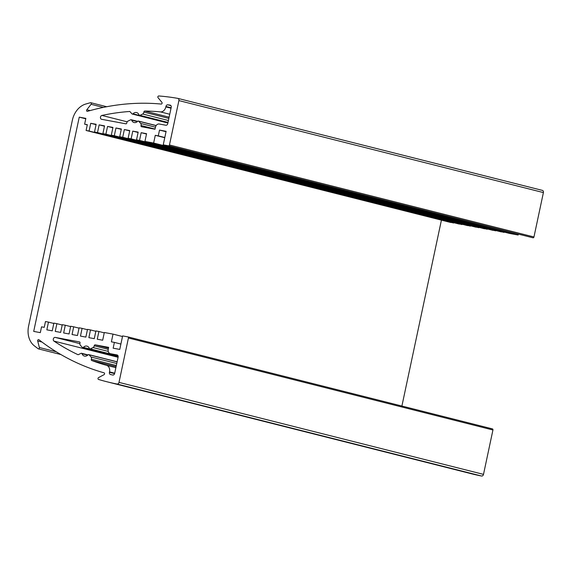 <?xml version="1.0" encoding="UTF-8"?>
<svg xmlns="http://www.w3.org/2000/svg" width="572" height="572" viewBox="0 0 572 572"><rect width="100%" height="100%" fill="white"/><g stroke="black" fill="none" stroke-linecap="round" stroke-linejoin="round"><path stroke-width="0.86" d="M127.921 336.894A0.987 0.765 104.2 0 1 128.428 337.995L492.935 429.987A0.987 0.765 -75.8 0 0 492.428 428.893L127.921 336.894A0.987 0.765 104.2 0 0 127.885 336.887L122.63 335.914L119.755 349.421L113.156 348.191L114.386 342.399L111.383 341.841L113.02 334.12L104.319 332.504L102.674 340.226L97.269 339.217L98.913 331.495L95.91 330.938L94.273 338.66L88.867 337.652L90.505 329.93L87.502 329.372L85.864 337.094L80.459 336.086L82.103 328.371L79.1 327.806L77.456 335.528L72.051 334.527L73.695 326.805L70.692 326.247L69.055 333.962L63.649 332.961L65.287 325.239L62.291 324.682L60.646 332.403L55.241 331.395L56.885 323.673L53.882 323.116L52.238 330.838L46.84 329.829L48.477 322.107L45.474 321.55L44.244 327.341L41.541 326.841L40.312 332.632L33.705 331.402L79.251 117.146L85.85 118.375L84.62 124.167L87.287 124.839M518.275 234.42L518.146 235.028L153.639 143.036L144.93 141.413L146.575 133.691L141.17 132.69L139.532 140.405L136.529 139.847L138.167 132.125L132.768 131.124L131.124 138.846L128.121 138.281L129.765 130.566L124.36 129.558L122.715 137.28L119.72 136.722L121.357 129L115.952 127.992L114.314 135.714L111.311 135.156L112.949 127.434L107.55 126.426L105.906 134.148L102.903 133.591L104.547 125.869L99.142 124.868L97.497 132.582L94.502 132.025L96.139 124.303L90.734 123.302L89.096 131.024L86.093 130.459L87.323 124.675L84.62 124.167M441.42 220.141L401.901 406.041M492.428 428.893A0.987 0.765 -75.8 0 0 492.392 428.886L127.956 336.908M492.935 429.987L483.504 474.374L118.99 382.382A1.973 1.523 104.2 0 1 117.074 384.034A315.88 244.094 104.2 0 1 106.928 381.767A315.88 244.094 104.2 0 1 98.513 379.436A0.987 0.765 104.2 0 1 98.556 377.591L104.032 374.674A0.987 0.765 -75.8 0 0 104.061 372.83A307.986 237.988 -75.8 0 1 38.903 339.711A0.987 0.765 -75.8 0 0 37.695 340.955L41.949 342.027M117.074 384.034L481.581 476.026A1.973 1.523 -75.8 0 0 483.504 474.374M481.581 476.026A315.88 244.094 104.2 0 1 471.435 473.759L106.928 381.767M90.119 110.575L86.837 109.752A0.987 0.765 -75.8 0 0 87.452 111.333A307.986 237.988 -75.8 0 1 161.19 104.061A0.987 0.765 -75.8 0 0 161.912 102.352L158.051 97.69A0.987 0.765 104.2 0 1 158.766 95.974A315.88 244.094 104.2 0 1 177.792 98.377A1.973 1.523 104.2 0 1 177.871 98.391A1.973 1.523 104.2 0 1 178.893 100.586L543.4 192.578A1.973 1.523 -75.8 0 0 542.385 190.383A1.973 1.523 -75.8 0 0 542.299 190.369L177.956 98.413M543.4 192.578L533.962 236.965L169.455 144.973A0.987 0.765 104.2 0 1 168.497 145.796L163.249 144.823L166.116 131.31L159.516 130.08L158.28 135.871L155.284 135.314L153.639 143.036M168.497 145.796L533.011 237.795A0.987 0.765 -75.8 0 0 533.962 236.965M533.011 237.795L163.249 144.823M518.146 235.028L509.445 233.405L144.93 141.413M504.111 232.06L501.036 231.839L136.529 139.847M495.702 230.495L492.628 230.28L128.121 138.281M487.301 228.929L484.227 228.714L119.72 136.722M478.893 227.37L475.818 227.148L111.311 135.156M470.491 225.804L467.417 225.582L102.903 133.591M462.083 224.238L459.009 224.017L94.502 132.025M453.675 222.672L450.6 222.458L86.093 130.459M79.251 117.146L85.764 118.79M178.893 100.586L169.455 144.973M128.428 337.995L118.99 382.382M86.837 109.752L91.062 104.29L103.346 107.393M56.285 351.78L39.368 347.511A0.987 0.765 104.2 0 1 38.167 348.763A315.88 244.094 104.2 0 1 34.234 345.753A19.741 15.258 104.2 0 1 28.6 326.069L72.351 120.249A19.741 15.258 104.2 0 1 85.607 104.083A315.88 244.094 104.2 0 1 90.469 102.71A0.987 0.765 104.2 0 1 91.062 104.29M39.368 347.511L37.695 340.955M155.448 127.191L140.698 123.466A1.973 1.523 104.2 0 1 141.034 125.511A0.987 0.765 -75.8 0 0 141.549 126.734L155.012 129.243L155.42 127.313A3.947 3.053 104.2 0 1 159.245 124.01L165.851 125.239A1.973 1.523 -75.8 0 0 167.76 123.588L171.214 107.336A1.973 1.523 -75.8 0 0 170.199 105.141A1.973 1.523 -75.8 0 0 170.077 105.119L170.313 105.184M140.698 123.466L138.689 121.25L156.106 125.647M127.184 121.822L101.909 115.444A1.973 1.523 -75.8 0 0 100.443 117.346A1.973 1.523 -75.8 0 0 101.501 119.283A1.973 1.523 -75.8 0 0 101.58 119.298L125.847 123.817A0.987 0.765 -75.8 0 0 126.82 122.866A1.973 1.523 104.2 0 1 127.964 121.1L130.731 119.77A0.987 0.765 104.2 0 1 131.639 120.17A5.134 3.968 104.2 0 0 134.084 122.53A5.134 3.968 104.2 0 0 137.68 121.293A0.987 0.765 104.2 0 1 138.689 121.25M101.909 115.444A300.085 231.889 104.2 0 1 129.823 111.476L131.989 113.864A0.987 0.765 104.2 0 0 132.296 114.05L167.875 123.03M167.961 122.644L132.99 113.814A0.987 0.765 104.2 0 1 132.296 114.05M132.99 113.814A5.134 3.968 104.2 0 1 136.594 112.577A5.134 3.968 104.2 0 1 139.032 114.936A0.987 0.765 104.2 0 0 139.504 115.394L167.975 122.58M168.004 122.422L139.94 115.344A0.987 0.765 104.2 0 1 139.504 115.394M139.94 115.344L142.707 114.014L168.418 120.499M169.119 117.196L144.745 111.047A0.987 0.765 -75.8 0 0 143.865 112.083A1.973 1.523 104.2 0 1 142.707 114.014M144.745 111.047A300.085 231.889 104.2 0 1 160.425 111.89L169.748 114.243M171.028 108.201L165.844 106.892A5.92 4.576 104.2 0 1 160.425 111.89M165.844 106.892L165.937 106.471L171.121 107.779M170.871 105.584L167.782 104.805A1.973 1.523 -75.8 0 0 165.937 106.471M167.782 104.805A307.986 237.988 104.2 0 1 170.077 105.119M114.607 373.616L109.431 372.308A1.973 1.523 -75.8 0 0 110.446 374.503A1.973 1.523 -75.8 0 0 110.46 374.503A307.986 237.988 104.2 0 0 112.705 375.032A1.973 1.523 -75.8 0 0 114.665 373.394L118.118 357.142A1.973 1.523 -75.8 0 0 117.096 354.947A1.973 1.523 -75.8 0 0 117.024 354.933L110.417 353.703A3.947 3.053 104.2 0 1 110.274 353.675A3.947 3.053 104.2 0 1 108.237 349.285L108.651 347.354L95.188 344.852A0.987 0.765 -75.8 0 0 94.208 345.795A1.973 1.523 104.2 0 1 93.064 347.569L108.258 351.401M109.431 372.308L109.524 371.886L114.707 373.194M115.873 367.682L106.549 365.329A5.92 4.576 104.2 0 1 109.524 371.886M106.549 365.329A300.085 231.889 104.2 0 1 91.727 360.496L116.095 366.645M116.76 363.506L91.055 357.021A1.973 1.523 104.2 0 1 91.334 359.223A0.987 0.765 -75.8 0 0 91.727 360.496M91.055 357.021L89.046 354.804L117.11 361.883M79.894 343.636L55.219 337.408A1.973 1.523 -75.8 0 0 53.389 338.76A1.973 1.523 -75.8 0 0 53.947 341.091A300.085 231.889 104.2 0 0 78.114 354.747L81.088 353.324A0.987 0.765 104.2 0 1 81.996 353.725A5.134 3.968 104.2 0 0 84.434 356.084A5.134 3.968 104.2 0 0 88.038 354.847A0.987 0.765 104.2 0 1 89.046 354.804M55.219 337.408L79.558 341.942M118.118 356.142L83.348 347.368A0.987 0.765 104.2 0 1 82.347 347.418L80.33 345.195A1.973 1.523 104.2 0 1 79.994 343.15A0.987 0.765 -75.8 0 0 79.479 341.927M83.348 347.368A5.134 3.968 104.2 0 1 86.951 346.132A5.134 3.968 104.2 0 1 89.389 348.491A0.987 0.765 104.2 0 0 89.861 348.949L118.104 356.077M118.054 355.898L90.297 348.899A0.987 0.765 104.2 0 1 89.861 348.949M90.297 348.899L93.064 347.569M120.899 344.044L114.386 342.399M113.02 334.12L122.501 336.515M164.757 137.702L155.284 135.314M164.8 137.516L158.28 135.871M166.03 131.724L159.516 130.08M90.505 329.93L95.839 331.281M82.103 328.371L87.43 329.715M73.695 326.805L79.029 328.149M65.287 325.239L70.621 326.583M56.885 323.673L62.212 325.018M48.477 322.107L53.811 323.459M98.913 331.495L104.247 332.84M115.952 127.992L121.285 129.336M114.314 135.714L478.821 227.706M107.55 126.426L112.877 127.778M105.906 134.148L470.413 226.14M99.142 124.868L104.476 126.212M97.497 132.582L462.012 224.582M90.734 123.302L96.067 124.646M89.096 131.024L453.603 223.016M141.17 132.69L146.504 134.034M139.532 140.405L504.039 232.404M132.768 131.124L138.095 132.468M131.124 138.846L495.631 230.838M124.36 129.558L129.694 130.902M122.715 137.28L487.23 229.272M110.274 353.675L117.918 355.598L110.417 353.703M155.048 129.05L141.034 125.511M108.473 348.198L95.188 344.852M94.208 345.795L108.23 349.335M116.33 365.529L91.334 359.223M143.865 112.083L168.862 118.39M53.947 341.091L118.089 357.278M131.639 120.17L137.351 121.607M81.996 353.725L87.709 355.162M131.174 119.712L137.63 121.343M138.374 121.057L156.17 125.547M82.654 347.604L118.168 356.57M81.531 353.267L87.988 354.897M88.731 354.611L117.131 361.776M90.776 102.703L106.721 106.728M60.918 354.554L38.381 348.863M542.385 190.383L177.871 98.391"/></g></svg>
